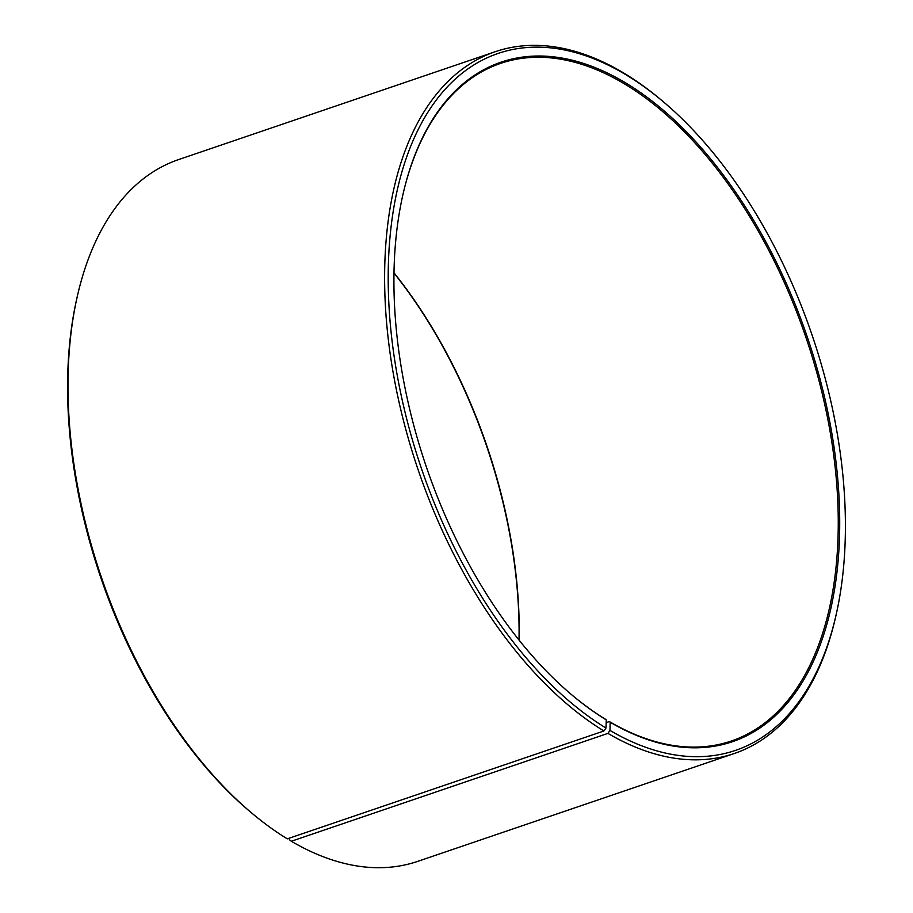 <?xml version="1.0" encoding="UTF-8"?>
<svg xmlns="http://www.w3.org/2000/svg" width="913" height="913" viewBox="0 0 913 913"><rect width="100%" height="100%" fill="white"/><g stroke="black" fill="none" stroke-linecap="round" stroke-linejoin="round"><path stroke-width="1.37" d="M402.553 196.238A357.919 200.666 -108.8 0 1 500.575 63.396A357.919 200.666 -108.8 0 1 626.523 85.126A357.919 200.666 -108.8 0 1 831.401 439.358A357.919 200.666 -108.8 0 1 731.439 740.979A357.919 200.666 -108.8 0 1 609.37 721.567L610.146 722.206L609.975 730.423L607.932 733.39L291.315 841.261L289.364 839.663L289.387 838.145M606.175 722.662L609.37 721.567M393.982 272.782A357.919 200.666 -108.8 0 1 519.177 640.23M393.971 273.021A358.946 201.237 -108.8 0 1 519.029 640.047M572.691 695.615A357.919 200.666 -108.8 0 0 605.49 719.25L606.266 719.878L605.992 728.038L603.915 730.982L287.298 838.853A370.701 207.833 -108.8 0 1 252.981 814.088L251.292 812.673A368.144 206.395 -108.8 0 1 76.544 299.761L77.023 297.615A370.701 207.833 -108.8 0 1 178.64 159.57L495.257 51.699A370.701 207.833 -108.8 0 1 625.702 74.215A370.701 207.833 -108.8 0 1 660.019 98.981L661.708 100.396A368.144 206.395 -108.8 0 1 836.456 613.308A368.144 206.395 -108.8 0 1 609.975 730.423M252.981 814.088A370.701 207.833 -108.8 0 1 77.023 297.615M603.915 730.982A370.701 207.833 -108.8 0 1 391.723 364.104A370.701 207.833 -108.8 0 1 495.257 51.699M605.992 728.038A368.144 206.395 -108.8 0 1 388.447 262.236A368.144 206.395 -108.8 0 1 627.63 75.79A368.144 206.395 -108.8 0 1 661.708 100.396M606.266 719.878A358.946 201.237 -108.8 0 1 573.033 695.9A358.946 201.237 -108.8 0 1 402.656 195.816A358.946 201.237 -108.8 0 1 627.357 83.95A358.946 201.237 -108.8 0 1 839.549 535.326A358.946 201.237 -108.8 0 1 610.146 722.206M836.456 613.308L835.977 615.453A370.701 207.833 -108.8 0 1 734.36 753.487A370.701 207.833 -108.8 0 1 607.932 733.39M734.36 753.487L417.743 861.358A370.701 207.833 -108.8 0 1 291.315 841.261"/></g></svg>
